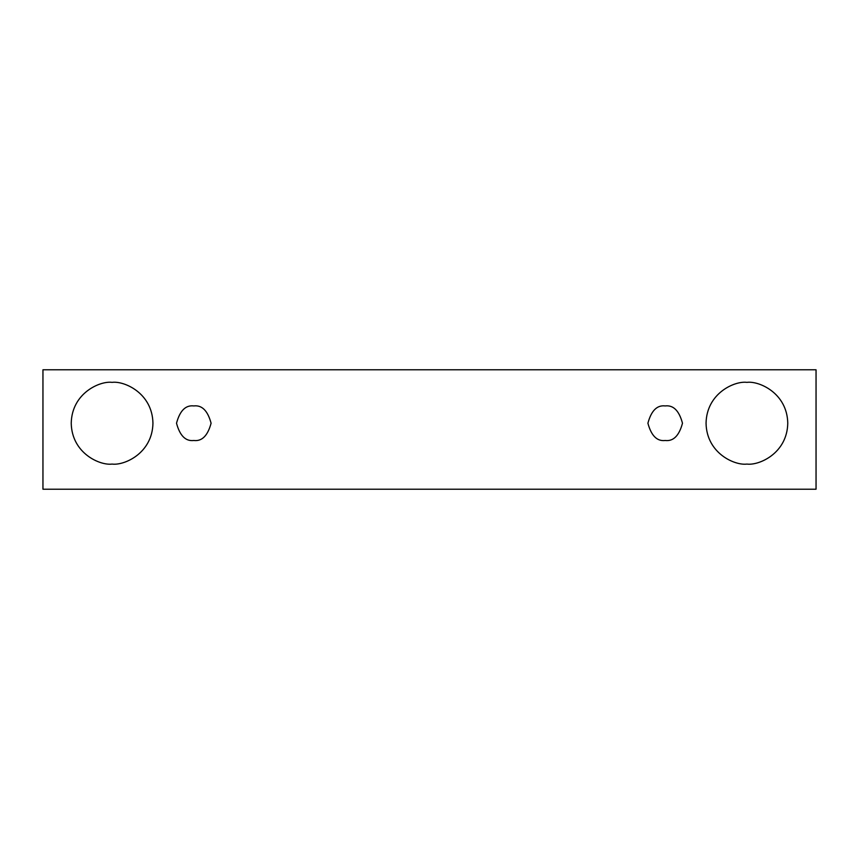 <?xml version="1.0" encoding="UTF-8"?>
<svg xmlns="http://www.w3.org/2000/svg" width="859" height="859" viewBox="0 0 859 859"><rect width="100%" height="100%" fill="white"/><g stroke="black" fill="none" stroke-linecap="round" stroke-linejoin="round"><path stroke-width="1.29" d="M42.95 369.789L816.05 369.789L816.05 489.211L42.95 489.211L42.95 369.789L42.95 489.211L816.05 489.211L816.05 369.789L42.95 369.789M112.089 464.075C100.138 465.707 71.791 453.455 71.233 423.219C71.791 392.971 100.138 380.72 112.089 382.362C124.04 380.72 152.387 392.971 152.945 423.219C152.387 453.455 124.04 465.707 112.089 464.075C124.04 465.707 152.387 453.455 152.945 423.219C152.387 392.971 124.04 380.72 112.089 382.362C100.138 380.72 71.791 392.971 71.233 423.219C71.791 453.455 100.138 465.707 112.089 464.075M746.911 464.075C734.96 465.707 706.613 453.455 706.055 423.219C706.613 392.971 734.96 380.72 746.911 382.362C758.862 380.72 787.209 392.971 787.767 423.219C787.209 453.455 758.862 465.707 746.911 464.075C758.862 465.707 787.209 453.455 787.767 423.219C787.209 392.971 758.862 380.72 746.911 382.362C734.96 380.72 706.613 392.971 706.055 423.219C706.613 453.455 734.96 465.707 746.911 464.075M665.199 440.495C657.028 441.483 651.272 435.717 647.911 423.219C651.272 410.709 657.028 404.943 665.199 405.931C673.37 404.943 679.136 410.709 682.486 423.219C679.136 435.717 673.37 441.483 665.199 440.495C673.37 441.483 679.136 435.717 682.486 423.219C679.136 410.709 673.37 404.943 665.199 405.931C657.028 404.943 651.272 410.709 647.911 423.219C651.272 435.717 657.028 441.483 665.199 440.495M193.801 440.495C185.63 441.483 179.864 435.717 176.514 423.219C179.864 410.709 185.63 404.943 193.801 405.931C201.972 404.943 207.728 410.709 211.089 423.219C207.728 435.717 201.972 441.483 193.801 440.495C201.972 441.483 207.728 435.717 211.089 423.219C207.728 410.709 201.972 404.943 193.801 405.931C185.63 404.943 179.864 410.709 176.514 423.219C179.864 435.717 185.63 441.483 193.801 440.495"/></g></svg>
